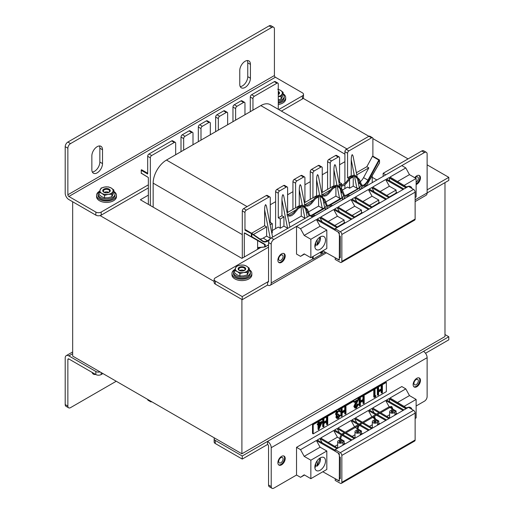 <?xml version="1.0" encoding="UTF-8"?>
<svg xmlns="http://www.w3.org/2000/svg" width="514" height="514" viewBox="0 0 514 514"><rect width="100%" height="100%" fill="white"/><g stroke="black" fill="none" stroke-linecap="round" stroke-linejoin="round"><path stroke-width="0.77" d="M100.082 215.591L214.145 281.441M408.071 158.91L372.888 138.594L372.888 156.192M348.833 178.564L347.573 177.831L347.573 153.211A1.883 1.086 -60 0 1 348.903 150.904L346.237 149.368L368.891 136.287L303.164 98.341M376.89 179.99L372.226 177.298M148.353 195.147L140.361 199.76L241.901 258.381L260.842 247.446M72.667 201.758L72.667 356.093L241.901 453.798L444.983 336.554L444.983 182.624M241.901 299.469L241.901 453.798M268.552 244.825L265.218 246.746L265.218 244.484L251.892 236.793L251.828 233.395L251.359 233.87L251.359 236.793L244.966 233.099L257.623 240.533L257.623 249.303M287.069 212.764L299.264 205.722L299.264 189.814C299.328 186.993 299.662 185.265 300.266 184.629L301.037 185.862L304.815 204.906M304.391 202.767L316.592 195.718L316.592 179.81C316.656 176.996 316.984 175.268 317.588 174.625L318.359 175.865L322.137 194.909M322.837 198.423L324.649 207.56L324.25 208.221L325.163 208.003M321.713 192.763L333.914 185.721L333.914 169.806C333.978 166.992 334.312 165.264 334.91 164.621L335.687 165.861L339.458 184.905M340.159 188.42L341.971 197.556L341.572 198.218L342.485 197.999M347.573 177.831L351.235 175.717L351.235 159.809C351.3 156.988 351.634 155.26 352.238 154.624L353.009 155.858L357.146 176.739M357.481 178.422L359.292 187.552L358.9 188.22L359.813 188.002M281.942 199.811L287.577 228.203L283.94 226.109L280.278 228.222L280.278 218.996L278.28 217.84L281.942 215.726L281.942 199.811C282.006 196.997 282.34 195.269 282.944 194.626L283.715 195.866L287.493 214.91M251.584 233.253L264.62 225.723L264.62 209.815C264.684 207.001 265.018 205.272 265.622 204.63L266.393 205.87L272.593 237.127M372.226 182.682L372.226 175.615M366.501 185.381L379.55 162.777L379.473 159.989L372.811 156.147L372.425 156.378L378.824 160.072L379.467 159.989L368.409 180.42A9.798 5.66 120 0 1 364.548 185.13M265.218 244.484L264.684 244.613L264.684 246.746L265.14 246.919L258.291 247.485L258.291 248.924M258.555 247.69L264.896 246.958M251.809 233.382L245.422 229.694L244.966 230.176L244.966 212.455A1.883 1.086 -60 0 1 246.296 210.142L243.63 208.607A1.883 1.086 120 0 0 242.3 210.913L242.3 258.15M244.966 233.099L244.298 232.932L244.298 257M243.63 208.607L266.284 195.526L268.95 197.068A1.883 1.086 -60 0 1 269.895 196.971A1.883 1.086 -60 0 1 270.28 197.839L270.28 222.453L269.741 222.768M269.895 196.971L267.229 195.436A1.883 1.086 120 0 0 266.284 195.526M344.907 188.606L344.907 184.809M344.907 183.543L344.907 151.675L347.573 153.211M346.237 149.368A1.883 1.086 120 0 0 344.907 151.675M372.502 137.733L369.836 136.197A1.883 1.086 120 0 0 368.891 136.287L371.558 137.829A1.883 1.086 -60 0 1 372.502 137.733A1.883 1.086 -60 0 1 372.888 138.594M244.966 233.317L257.623 240.533M278.28 109.296L278.28 83.975A1.883 1.086 120 0 0 277.888 83.107A1.883 1.086 120 0 0 276.943 83.204L274.283 81.662A1.883 1.086 -60 0 1 275.221 81.572L277.888 83.107M141.292 170.012L141.292 173.244L148.353 177.536L148.353 204.373M147.685 399.41L147.685 399.41A1.883 1.086 120 0 0 148.077 400.271L150.743 401.807A1.883 1.086 -60 0 1 150.351 400.946L147.685 399.41M141.292 172.935L141.183 170.166A0.379 0.379 0 0 1 141.748 169.838L147.685 173.269L141.748 169.838L141.292 170.32L147.685 174.015L147.685 156.288A1.883 1.086 -60 0 1 149.021 153.982L151.688 155.524A1.883 1.086 120 0 0 150.351 157.83L150.351 205.529M151.688 401.717L151.688 401.717A1.883 1.086 -60 0 1 150.743 401.807M149.021 153.982L171.676 140.907A1.883 1.086 -60 0 1 172.614 140.81L175.28 142.352A1.883 1.086 120 0 1 175.672 143.213L175.672 154.753M175.28 142.352A1.883 1.086 120 0 0 174.336 142.442L171.676 140.907M151.688 155.524L174.336 142.442M250.292 111.666L250.292 97.05A1.883 1.086 -60 0 1 251.629 94.743L254.295 96.285L276.943 83.204M254.295 96.285A1.883 1.086 120 0 0 252.959 98.592L250.292 97.05M252.959 110.131L252.959 98.592M275.613 228.608L275.613 191.683L278.28 193.219A1.883 1.086 -60 0 1 279.61 190.912L286.272 187.064A1.883 1.086 -60 0 1 287.217 186.974A1.883 1.086 -60 0 1 287.609 187.835L287.609 212.455M279.61 190.912L276.943 189.37A1.883 1.086 120 0 0 275.613 191.683M276.943 189.37L283.606 185.528L286.272 187.064M287.217 186.974L284.55 185.432A1.883 1.086 120 0 0 283.606 185.528M292.935 209.378L292.935 181.68L295.601 183.215A1.883 1.086 -60 0 1 296.931 180.909L303.601 177.06A1.883 1.086 -60 0 1 304.539 176.97A1.883 1.086 -60 0 1 304.93 177.831L304.93 202.452M296.931 180.909L294.271 179.373A1.883 1.086 120 0 0 292.935 181.68M294.271 179.373L300.934 175.525L303.601 177.06M304.539 176.97L301.872 175.428A1.883 1.086 120 0 0 300.934 175.525M310.263 199.374L310.263 171.676L312.923 173.218A1.883 1.086 -60 0 1 314.26 170.911L320.922 167.063A1.883 1.086 -60 0 1 321.86 166.966A1.883 1.086 -60 0 1 322.252 167.834L322.252 192.448M314.26 170.911L311.593 169.369A1.883 1.086 120 0 0 310.263 171.676M311.593 169.369L318.256 165.521L320.922 167.063M321.86 166.966L319.2 165.431A1.883 1.086 120 0 0 318.256 165.521M327.585 189.37L327.585 161.679L330.251 163.214A1.883 1.086 -60 0 1 331.581 160.908L338.244 157.059A1.883 1.086 -60 0 1 339.189 156.969A1.883 1.086 -60 0 1 339.574 157.83L339.574 182.451L339.034 182.759M331.581 160.908L328.915 159.366A1.883 1.086 120 0 0 327.585 161.679M328.915 159.366L335.578 155.524L338.244 157.059M339.189 156.969L336.522 155.427A1.883 1.086 120 0 0 335.578 155.524M354.487 176.186L356.864 188.201L358.9 188.22L346.308 195.179M356.864 188.201L353.234 186.107L349.571 188.22L347.573 187.064L342.51 189.987M341.572 190.27L341.572 192.834L341.09 193.116M356.767 174.831L368.834 167.866L366.835 166.709L372.425 156.378M368.834 167.866L363.546 177.632A9.425 5.442 -60 0 1 360.667 181.436M352.482 176.437L353.234 176.874L353.234 186.107M280.278 228.222L278.28 227.072L272.285 230.535M270.152 224.836L272.285 223.609L272.285 232.842L271.797 233.125M246.296 210.142L268.95 197.068M264.62 225.723L266.618 226.88L266.618 236.112L263.239 238.066A9.425 5.442 -60 0 1 259.846 238.952M264.62 209.815L270.248 238.207L266.618 236.112M278.28 217.84L278.28 193.219M295.601 207.836L295.601 183.215M312.923 197.839L312.923 173.218M330.251 187.835L330.251 163.214M300.51 206.442L301.268 206.879L301.268 216.105L289.119 223.121M302.515 206.191L304.898 218.206L301.268 216.105M317.838 196.438L318.59 196.875L318.59 206.108L308.843 211.729M319.837 196.187L322.22 208.202L318.59 206.108M335.16 186.441L335.912 186.871L335.912 196.104L326.165 201.732M337.158 186.19L339.542 198.205L335.912 196.104M281.942 215.726L283.94 216.876L283.94 226.109M270.248 238.207L270.602 238.361M339.542 198.205L341.572 198.218L340.904 198.918L340.641 198.455L328.986 205.182M322.22 208.202L324.25 208.221L323.582 208.915L323.312 208.453L311.664 215.186M325.349 202.201L323.769 203.12M308.027 212.205L306.44 213.117M348.903 150.904L371.558 137.829M356.363 172.762L366.835 166.709M272.285 223.609L270.28 222.453M339.446 184.834L341.572 183.601L339.574 182.451M341.572 183.601L341.572 185.194M341.572 186.132L341.572 188.651M349.571 188.22L349.571 179.155M359.935 182.084A9.425 5.442 -60 0 1 358.618 182.997L358.412 183.112M280.278 218.996L283.94 216.876M287.48 214.839L295.698 210.091M297.863 208.838L301.268 206.879M322.124 194.832L330.341 190.09M332.507 188.837L335.912 186.871M304.802 204.835L313.02 200.087M315.185 198.841L318.59 196.875M253.421 234.5L266.618 226.88M349.835 178.833L353.234 176.874M245.043 233.272L251.436 236.967L251.892 236.793L251.436 236.967L264.684 244.613M325.246 207.341L324.655 207.682L324.925 208.144M342.575 197.337L341.977 197.678L342.247 198.141M359.896 187.334L359.305 187.681L359.569 188.143M183.665 150.139L183.665 138.594L181.005 137.058A1.883 1.086 -60 0 1 182.335 134.752L188.998 130.903A1.883 1.086 -60 0 1 189.942 130.807L192.602 132.349A1.883 1.086 120 0 0 191.664 132.439L188.998 130.903M192.602 132.349A1.883 1.086 120 0 1 192.994 133.21L192.994 144.749M182.335 134.752L185.001 136.287L191.664 132.439M185.001 136.287A1.883 1.086 120 0 0 183.665 138.594M200.993 140.136L200.993 128.596L198.327 127.054A1.883 1.086 -60 0 1 199.657 124.748L206.32 120.899A1.883 1.086 -60 0 1 207.264 120.809L209.93 122.345A1.883 1.086 120 0 0 208.986 122.441L206.32 120.899M209.93 122.345A1.883 1.086 120 0 1 210.316 123.212L210.316 134.752M199.657 124.748L202.323 126.283L208.986 122.441M202.323 126.283A1.883 1.086 120 0 0 200.993 128.596M218.315 130.132L218.315 118.593L215.649 117.057A1.883 1.086 -60 0 1 216.979 114.744L223.641 110.902A1.883 1.086 -60 0 1 224.586 110.806L227.252 112.348A1.883 1.086 120 0 0 226.308 112.438L223.641 110.902M227.252 112.348A1.883 1.086 120 0 1 227.644 113.208L227.644 124.748M216.979 114.744L219.645 116.286L226.308 112.438M219.645 116.286A1.883 1.086 120 0 0 218.315 118.593M235.637 120.135L235.637 108.589L232.97 107.053A1.883 1.086 -60 0 1 234.307 104.747L240.97 100.898A1.883 1.086 -60 0 1 241.908 100.802L244.574 102.344A1.883 1.086 120 0 0 243.63 102.434L240.97 100.898M244.574 102.344A1.883 1.086 120 0 1 244.966 103.205L244.966 114.744M234.307 104.747L236.967 106.282L243.63 102.434M236.967 106.282A1.883 1.086 120 0 0 235.637 108.589M181.005 151.675L181.005 137.058M198.327 141.671L198.327 127.054M215.649 131.674L215.649 117.057M232.97 121.67L232.97 107.053M251.629 94.743L274.283 81.662M147.685 177.067L141.183 173.089A0.379 0.379 0 0 0 141.369 173.417L141.234 173.199M344.907 161.679L339.574 164.756M327.585 171.676L322.252 174.754M310.263 181.68L304.93 184.757M292.935 191.683L287.609 194.761M275.613 201.681L270.28 204.758M346.963 148.951L270.242 104.657A18.845 10.878 120 0 0 260.823 105.588L166.478 160.06A18.845 10.878 120 0 0 153.153 183.145L153.153 207.148M99.375 145.95A7.537 4.35 -60 0 1 99.851 148.212L99.851 162.064A7.537 4.35 -60 0 1 92.327 172.017M97.185 146.676A7.537 4.35 -60 0 1 100.956 146.304A7.537 4.35 -60 0 1 102.517 149.754L102.517 163.6A7.537 4.35 -60 0 1 99.221 171.188A7.537 4.35 -60 0 1 93.413 173.205A7.537 4.35 -60 0 1 91.852 169.755L91.852 155.909A7.537 4.35 -60 0 1 97.185 146.676M247.292 60.556A7.537 4.35 -60 0 1 247.761 62.817L247.761 76.663A7.537 4.35 -60 0 1 240.237 86.615M245.101 61.275A7.537 4.35 -60 0 1 248.866 60.903A7.537 4.35 -60 0 1 250.427 64.353L250.427 78.205A7.537 4.35 -60 0 1 247.138 85.787A7.537 4.35 -60 0 1 241.329 87.81A7.537 4.35 -60 0 1 239.768 84.36L239.768 70.508A7.537 4.35 -60 0 1 245.101 61.275M70.534 143.599A3.771 2.178 120 0 0 67.867 148.212L65.201 146.676A3.771 2.178 -60 0 1 67.867 142.057L70.534 143.599L271.752 27.428L269.085 25.886A3.771 2.178 -60 0 1 270.968 25.7L273.634 27.236A3.771 2.178 120 0 0 271.752 27.428M67.867 148.212L67.867 194.78A1.388 0.803 -120 0 0 68.85 196.476L275.395 77.228A1.388 0.803 60 0 1 274.412 75.532L67.867 194.78M273.634 27.236A3.771 2.178 120 0 1 274.412 28.964L274.412 75.532M65.201 146.676L65.201 193.238A5.159 2.975 -120 0 0 68.85 199.554L95.855 215.148L95.855 212.07L68.85 196.476M67.867 142.057L269.085 25.886M275.395 77.228L302.399 92.822A3.771 2.178 0 0 1 303.504 94.358A3.771 2.178 0 0 1 302.399 95.9L278.736 109.559M303.504 94.358L303.504 97.435A3.771 2.178 180 0 1 302.399 98.977L281.402 111.101M148.353 187.912L101.181 215.148A3.771 2.178 180 0 1 95.855 215.148M95.855 212.07A3.771 2.178 0 0 0 101.181 212.07L101.181 215.148M148.353 184.834L101.181 212.07M416.128 184.571A5.185 2.994 120 0 0 416.796 184.256A5.185 2.994 120 0 0 420.182 179.688A5.185 2.994 120 0 0 419.392 175.537A5.185 2.994 120 0 0 416.796 175.794A5.185 2.994 120 0 0 414.753 177.69M281.543 262.346A5.185 2.994 120 0 0 284.929 257.777A5.185 2.994 120 0 0 284.133 253.627A5.185 2.994 120 0 0 281.543 253.884A5.185 2.994 120 0 0 278.158 258.452A5.185 2.994 120 0 0 278.954 262.603A5.185 2.994 120 0 0 281.543 262.346M424.461 152.523L421.795 150.981L383.148 173.295L385.815 174.831L424.461 152.523A3.771 2.178 120 0 1 426.344 152.337A3.771 2.178 120 0 1 427.128 154.059L427.128 192.93A5.159 2.975 60 0 1 426.055 195.294L415.132 201.604M271.219 244.073L268.552 242.537A3.771 2.178 -60 0 1 271.219 237.918L309.858 215.61L312.525 217.146L273.878 239.46A3.771 2.178 120 0 0 271.219 244.073L271.219 282.944A5.159 2.975 60 0 1 270.146 285.309A5.159 2.975 60 0 1 267.569 285.052L242.248 299.668L215.25 284.081A3.771 2.178 180 0 1 214.145 282.539L214.145 279.462A3.771 2.178 -0 0 0 215.25 281.004L215.25 284.081M268.552 242.537L268.552 281.409A1.388 0.803 60 0 1 268.263 282.045A1.388 0.803 60 0 1 267.569 281.974L242.248 296.591L215.25 281.004M421.795 150.981A3.771 2.178 -60 0 1 423.677 150.795L426.344 152.337M383.148 176.373L383.148 173.295M427.128 164.833L448.799 177.343L448.799 180.42L415.132 199.856M242.248 296.591L242.248 299.668M214.145 279.462A3.771 2.178 -0 0 1 215.25 277.926L268.552 247.15M448.799 177.343L427.128 189.859M268.552 281.409L267.569 281.974L267.569 285.052M406.715 186.993A7.537 4.35 -60 0 1 406.799 186.948A7.537 4.35 -60 0 1 410.57 186.576A7.537 4.35 -60 0 1 411.92 188.432M320.183 249.264A7.537 4.35 120 0 0 325.105 242.621A7.537 4.35 120 0 0 323.955 236.581A7.537 4.35 120 0 0 320.183 236.954A7.537 4.35 120 0 0 315.262 243.597A7.537 4.35 120 0 0 316.412 249.637A7.537 4.35 120 0 0 320.183 249.264M395.215 194.029L394.803 193.791L389.329 196.958M396.866 193.078L396.255 192.827L394.803 193.791M389.728 197.196L372.676 187.057L385.686 179.547L389.381 186.235L396.108 190.039L396.108 192.249L397.219 192.872M380.199 191.529L389.381 186.235M386.766 195.436L396.108 190.039M341.373 262.41L414.663 220.095A2.262 1.304 -120 0 0 415.132 219.06L415.132 192.159A2.262 1.304 -120 0 0 413.558 189.409L408.469 186.376L335.179 228.691L340.268 231.724A2.262 1.304 60 0 1 341.842 234.474L341.842 261.375A2.262 1.304 60 0 1 341.373 262.41A2.262 1.304 60 0 1 340.268 262.313L335.179 259.467L335.282 257.79M335.179 228.691L335.179 230.304L339.311 232.765L339.311 235.656L340.242 236.228L340.242 257.771L339.311 257.27L339.311 260.161L335.179 257.848M300.529 228.711L316.393 219.555L320.087 226.237L326.814 230.047L310.854 239.261L304.192 235.418L300.529 228.711L296.533 226.378L296.533 254.077L300.529 256.357L304.192 253.877L310.854 257.726L310.854 239.261M320.087 226.237L304.192 235.418M326.814 230.047L326.814 248.513L310.854 257.726M304.513 254.064L300.529 256.357M339.311 259.262L338.064 259.352L322.831 250.813M339.009 259.435L339.311 259.082M339.311 257.27L339.401 235.714M339.401 234.243L338.064 231.942M316.393 219.555L335.179 230.298M339.401 257.218L340.242 256.73M348.537 196.354A2.827 1.632 0 0 0 345.62 196.252A2.827 1.632 0 0 0 344.104 197.697A2.827 1.632 0 0 0 344.605 198.622M344.438 198.468A2.827 1.632 180 0 1 346.301 197.646M343.301 199.381A4.71 2.718 180 0 1 342.485 197.851L342.485 199.387A4.71 2.718 0 0 0 342.542 199.817M342.485 197.851A4.71 2.718 180 0 1 343.866 195.93M344.56 195.596A4.71 2.718 180 0 1 349.841 195.603M385.686 179.547L403.079 189.493M407.049 187.199L390.004 177.054L405.803 167.93L401.807 165.598L296.533 226.378M351.107 219.497L333.714 209.551L320.71 217.062L337.756 227.201M355.084 217.197L338.032 207.058L351.036 199.554L368.429 209.494M372.406 207.2L355.354 197.061L368.358 189.55L385.751 199.49M335.179 229.302L317.254 219.054L319.843 217.563L336.895 227.702M351.974 218.996L334.582 209.05L337.165 207.56L354.217 217.698M369.296 208.992L351.904 199.053L354.487 197.556L371.538 207.701M386.618 198.995L369.225 189.049L371.815 187.559L388.86 197.697M403.94 188.991L386.547 179.045L389.137 177.555L406.182 187.694M325.979 209.378A4.71 2.718 180 0 1 325.163 207.855L325.163 209.391A4.71 2.718 0 0 0 325.221 209.815M325.163 207.855A4.71 2.718 180 0 1 326.544 205.928M327.232 205.6A4.71 2.718 180 0 1 332.519 205.6M331.215 206.358A2.827 1.632 0 0 0 328.298 206.255A2.827 1.632 0 0 0 326.782 207.701A2.827 1.632 0 0 0 327.283 208.626M327.116 208.466A2.827 1.632 180 0 1 328.979 207.65M313.893 216.355A2.827 1.632 0 0 0 310.976 216.253M308.747 216.253A4.71 2.718 180 0 1 309.222 215.931M309.91 215.604A4.71 2.718 180 0 1 315.198 215.604M319.843 217.563L322.156 221.855M337.165 207.56L339.478 211.852M354.487 197.556L356.8 201.848M333.714 209.551L337.409 216.24L344.136 220.043L344.136 222.254L345.247 222.877M351.036 199.554L354.731 206.236L361.464 210.046L361.464 212.25L362.576 212.873M368.358 189.55L372.059 196.232L378.786 200.042L378.786 202.253L379.897 202.876M371.815 187.559L374.121 191.851M389.137 177.555L389.721 180.857M405.925 187.848L389.381 178.011M365.859 186.351A2.827 1.632 0 0 0 362.942 186.248A2.827 1.632 0 0 0 361.426 187.694A2.827 1.632 0 0 0 361.927 188.625M361.76 188.465A2.827 1.632 180 0 1 363.629 187.642M360.622 189.377A4.71 2.718 180 0 1 359.813 187.848A4.71 2.718 180 0 1 361.188 185.927M361.882 185.599A4.71 2.718 180 0 1 367.169 185.599M359.813 187.848L359.813 189.39A4.71 2.718 0 0 0 359.871 189.814M362.878 201.533L372.059 196.232M369.444 205.439L378.786 200.042M379.544 203.075L378.927 202.831L372.001 206.962M345.556 211.537L354.731 206.236M352.122 215.437L361.464 210.046M362.222 213.079L361.605 212.828L354.679 216.959M415.132 197.524L416.128 196.946L416.128 178.487L409.465 174.638L405.803 167.93M397.528 181.532L409.465 174.638M404.088 185.432L416.128 178.487M344.894 223.082L344.284 222.832L337.357 226.963M334.794 225.44L344.136 220.043M328.234 221.534L337.409 216.24M343.243 224.033L342.838 223.796M360.571 214.03L360.16 213.798M377.893 204.032L377.482 203.795M309.1 215.501L309.274 215.944M304.461 205.78L307.166 206.12L309.042 205.594L311.349 203.775L316.605 197.344L318.731 196.13L320.453 196.432L323.781 199.599L326.287 205.684L327.232 205.69L324.88 199.522L320.601 195.461L318.622 195.191L315.776 196.823L310.88 202.882L307.321 205.157L304.249 204.72M343.744 195.5L343.75 195.879L344.553 195.693L342.202 189.518L337.923 185.458L335.95 185.188L333.098 186.826L328.202 192.878L324.642 195.159L321.571 194.716M339.105 185.779L341.816 186.119L343.693 185.593L345.993 183.774L351.248 177.336L353.375 176.122L355.103 176.43L358.431 179.598L360.937 185.682L361.882 185.689L359.524 179.514L355.251 175.46L353.272 175.19L350.419 176.822L345.524 182.881L341.964 185.156L338.899 184.712M416.128 182.181A3.11 1.793 120 0 0 416.134 182.181A3.11 1.793 120 0 0 418.165 179.437A3.11 1.793 120 0 0 417.689 176.951A3.11 1.793 120 0 0 416.134 177.105A3.11 1.793 120 0 0 415.158 177.928M416.128 183.877A5.185 2.994 120 0 0 416.134 183.871A5.185 2.994 120 0 0 419.418 179.611A5.185 2.994 120 0 0 419.032 175.383M280.875 260.27A3.11 1.793 120 0 0 282.906 257.527A3.11 1.793 120 0 0 282.43 255.034A3.11 1.793 120 0 0 280.875 255.188A3.11 1.793 120 0 0 278.845 257.932A3.11 1.793 120 0 0 279.32 260.425A3.11 1.793 120 0 0 280.875 260.27M278.639 262.371A5.185 2.994 120 0 0 280.875 261.96A5.185 2.994 120 0 0 284.165 257.7A5.185 2.994 120 0 0 283.779 253.473M92.95 372.881A7.537 4.35 -60 0 1 92.327 372.971M95.617 374.423A7.537 4.35 -60 0 1 93.413 374.16A7.537 4.35 -60 0 1 92.09 372.387M116.241 381.253L70.534 407.641A3.771 2.178 120 0 1 68.651 407.827L65.985 406.285A3.771 2.178 -60 0 1 65.201 404.563L65.201 357.995A5.159 2.975 -120 0 1 66.267 355.637A5.159 2.975 -120 0 1 68.85 355.887L95.855 371.481A3.771 2.178 0 0 0 100.082 371.924M65.201 404.563L67.867 406.099L67.867 359.537L68.85 358.965A1.388 0.803 -120 0 0 68.156 358.9A1.388 0.803 -120 0 0 67.867 359.537M67.867 406.099A3.771 2.178 120 0 0 68.651 407.827M68.85 358.965L95.855 374.558L95.855 371.481M101.181 372.56L101.181 374.558L102.916 373.556M101.181 374.558A3.771 2.178 180 0 1 95.855 374.558M281.543 456.381A5.185 2.994 120 0 0 278.158 460.942A5.185 2.994 120 0 0 278.954 465.099A5.185 2.994 120 0 0 281.543 464.842A5.185 2.994 120 0 0 284.929 460.274A5.185 2.994 120 0 0 284.133 456.124A5.185 2.994 120 0 0 281.543 456.381M416.796 378.291A5.185 2.994 120 0 0 413.41 382.853A5.185 2.994 120 0 0 414.207 387.01A5.185 2.994 120 0 0 416.796 386.753A5.185 2.994 120 0 0 420.182 382.185A5.185 2.994 120 0 0 419.392 378.034A5.185 2.994 120 0 0 416.796 378.291M271.219 486.572A3.771 2.178 120 0 0 271.996 488.3L269.33 486.764A3.771 2.178 -60 0 1 268.552 485.036L271.219 486.572L271.219 447.7A5.159 2.975 -120 0 0 267.569 441.385L242.248 456.002L215.25 440.414L215.25 443.492L242.248 459.079L242.248 456.002M416.128 405.989L424.461 401.177A3.771 2.178 120 0 0 427.128 396.564L427.128 357.686A5.159 2.975 -120 0 0 423.478 351.37L267.569 441.385L267.569 444.462A1.388 0.803 -120 0 1 268.552 446.165L268.552 485.036M271.996 488.3A3.771 2.178 120 0 0 273.878 488.114L296.539 475.032L300.529 477.313L304.192 474.833L310.854 478.675L310.854 460.21L304.192 456.368L300.529 449.66L296.533 447.328L296.533 475.026M425.521 353.272L448.799 339.831L448.799 336.754L444.983 334.55M214.486 437.973A3.771 2.178 0 0 0 214.145 438.872A3.771 2.178 0 0 0 215.25 440.414M448.799 336.754L423.478 351.37M242.248 459.079L267.569 444.462M215.25 443.492A3.771 2.178 180 0 1 214.145 441.95L214.145 438.872M406.715 407.949A7.537 4.35 -60 0 1 406.799 407.898A7.537 4.35 -60 0 1 410.57 407.525A7.537 4.35 -60 0 1 411.92 409.382M320.183 470.214A7.537 4.35 120 0 0 325.105 463.57A7.537 4.35 120 0 0 323.955 457.531A7.537 4.35 120 0 0 320.183 457.903A7.537 4.35 120 0 0 315.262 464.547A7.537 4.35 120 0 0 316.412 470.586A7.537 4.35 120 0 0 320.183 470.214M396.866 414.027L396.255 413.776L394.803 414.747M379.775 412.228L372.676 408.007L385.686 400.496L389.169 406.799M386.766 416.385L389.625 414.734M394.906 411.688L396.108 410.994L396.108 413.198L397.219 413.821M389.888 407.474L391.796 408.553M392.735 409.086L396.108 410.994M341.373 483.359L414.663 441.044A2.262 1.304 -120 0 0 415.132 440.01L415.132 413.115A2.262 1.304 -120 0 0 413.558 410.358L408.469 407.326L335.179 449.641L340.268 452.673A2.262 1.304 60 0 1 341.842 455.423L341.842 482.325A2.262 1.304 60 0 1 341.373 483.359A2.262 1.304 60 0 1 340.268 483.263L335.179 480.417L335.282 478.74M335.179 449.641L335.179 451.26L339.311 453.714L339.311 456.605L340.242 457.184L340.242 478.72L339.311 478.219L339.311 481.11L335.179 478.797M300.529 449.66L316.393 440.504L320.087 447.186L326.814 450.996L310.854 460.21M320.087 447.186L304.192 456.368M326.814 450.996L326.814 469.462L310.854 478.675M304.513 475.013L300.529 477.313M339.311 480.211L338.064 480.301L322.831 471.762M339.009 480.384L339.311 480.031M339.311 478.219L339.401 456.663M339.401 455.192L338.064 452.892M316.393 440.504L335.179 451.247M339.401 478.168L340.242 477.686M389.728 418.145L380.701 412.781M385.686 400.496L403.079 410.442M407.049 408.148L390.004 398.003L405.803 388.88L401.807 386.547L296.533 447.328M341.322 434.85L333.714 430.501L320.71 438.012L337.756 448.15M351.107 440.447L342.151 435.326M355.084 438.153L346.057 432.782M345.132 432.235L338.032 428.008L351.036 420.503L358.277 424.641M359.479 425.329L368.429 430.443M372.406 428.149L363.385 422.784M362.447 422.225L355.354 418.01L368.358 410.5L375.599 414.637M376.544 415.177L385.751 420.446M335.179 450.251L317.254 440.003L319.843 438.513L336.895 448.651M351.974 439.945L342.806 434.703M341.932 434.208L334.582 430L337.165 428.509L344.264 432.73M345.196 433.283L354.217 438.648M369.296 429.942L360.128 424.705M359.138 424.14L351.904 420.002L354.487 418.505L361.586 422.726M362.518 423.285L371.538 428.65M376.466 414.136L369.225 409.999L371.815 408.508L378.908 412.729M379.833 413.282L388.86 418.647M386.618 419.944L377.411 414.676M403.94 409.941L386.547 400.001L389.137 398.504L406.182 408.643M319.843 438.513L322.156 442.805M337.165 428.509L339.478 432.801M354.487 418.505L356.8 422.804M333.714 430.501L337.409 437.189L339.838 438.564M340.776 439.097L344.136 440.999L344.136 443.203L345.247 443.826M355.245 427.475L357.159 428.56M358.104 429.094L361.464 430.995L361.464 433.199L362.576 433.822M351.036 420.503L354.525 426.806M372.573 417.477L374.468 418.55M375.413 419.083L378.786 420.992L378.786 423.202L379.897 423.825M368.358 410.5L371.847 416.803M371.815 408.508L374.121 412.8M389.137 398.504L389.721 401.813M405.925 408.797L389.381 398.96M369.444 426.389L372.303 424.737M377.578 421.686L378.786 420.992M379.544 424.031L378.927 423.78L377.482 424.744M352.122 436.386L354.994 434.728M360.269 431.683L361.464 430.995M362.222 434.028L361.605 433.784L360.16 434.748M415.132 418.473L416.128 417.901L416.128 399.436L409.465 395.587L405.803 388.88M397.528 402.481L409.465 395.587M404.088 406.381L416.128 399.436M344.894 444.032L344.284 443.781L342.838 444.751M334.794 446.39L337.672 444.732M342.947 441.687L344.136 440.999M328.234 442.483L337.409 437.189M416.134 384.678A3.11 1.793 120 0 0 418.165 381.934A3.11 1.793 120 0 0 417.689 379.441A3.11 1.793 120 0 0 416.134 379.595A3.11 1.793 120 0 0 414.098 382.339A3.11 1.793 120 0 0 414.58 384.825A3.11 1.793 120 0 0 416.134 384.678M413.899 386.779A5.185 2.994 120 0 0 416.134 386.367A5.185 2.994 120 0 0 419.418 382.108A5.185 2.994 120 0 0 419.032 377.88M280.875 462.761A3.11 1.793 120 0 0 282.906 460.024A3.11 1.793 120 0 0 282.43 457.531A3.11 1.793 120 0 0 280.875 457.685A3.11 1.793 120 0 0 278.845 460.428A3.11 1.793 120 0 0 279.32 462.915A3.11 1.793 120 0 0 280.875 462.761M278.639 464.868A5.185 2.994 120 0 0 280.875 464.457A5.185 2.994 120 0 0 284.165 460.191A5.185 2.994 120 0 0 283.779 455.963M283.105 93.728A9.939 5.738 180 0 1 285.688 97.589A9.939 5.738 180 0 1 278.28 103.141M285.688 97.589L285.688 98.977A9.939 5.738 180 0 1 278.28 104.528M249.258 269.606A9.939 5.738 180 0 1 251.841 273.461A9.939 5.738 180 0 1 245.705 278.768A9.939 5.738 180 0 1 234.872 277.521A9.939 5.738 180 0 1 231.962 273.461A9.939 5.738 180 0 1 234.917 269.381M251.841 273.461L251.841 274.849A9.939 5.738 180 0 1 245.705 280.149A9.939 5.738 180 0 1 234.872 278.903A9.939 5.738 180 0 1 231.962 274.849L231.962 273.461M113.87 191.439A9.939 5.738 180 0 1 116.453 195.294A9.939 5.738 180 0 1 110.317 200.601A9.939 5.738 180 0 1 99.485 199.355A9.939 5.738 180 0 1 96.574 195.294A9.939 5.738 180 0 1 99.53 191.214M116.453 195.294L116.453 196.682A9.939 5.738 180 0 1 110.317 201.983A9.939 5.738 180 0 1 99.485 200.743A9.939 5.738 180 0 1 96.574 196.682L96.574 195.294M278.28 102.26A8.481 4.896 0 0 0 281.743 101.052A8.481 4.896 0 0 0 284.229 97.589L284.229 96.362A8.481 4.896 0 0 0 283.105 93.927M278.28 101.033A8.481 4.896 0 0 0 281.743 99.819A8.481 4.896 0 0 0 284.229 96.362M234.879 269.49A8.481 4.896 0 0 0 233.42 272.234L233.42 273.461A8.481 4.896 0 0 0 238.657 277.984A8.481 4.896 0 0 0 247.896 276.924A8.481 4.896 0 0 0 250.382 273.461L250.382 272.234A8.481 4.896 0 0 0 249.258 269.799M233.42 272.234A8.481 4.896 0 0 0 238.657 276.757A8.481 4.896 0 0 0 247.896 275.697A8.481 4.896 0 0 0 250.382 272.234M242.062 271.019A4.24 2.448 0 0 0 241.741 271.019M99.485 191.324A8.481 4.896 0 0 0 98.033 194.067L98.033 195.294A8.481 4.896 0 0 0 103.269 199.824A8.481 4.896 0 0 0 112.508 198.757A8.481 4.896 0 0 0 114.995 195.294L114.995 194.067A8.481 4.896 0 0 0 113.87 191.632M98.033 194.067A8.481 4.896 0 0 0 103.269 198.59A8.481 4.896 0 0 0 112.508 197.53A8.481 4.896 0 0 0 114.995 194.067M106.674 192.853A4.24 2.448 0 0 0 106.347 192.853M278.28 94.589A3.771 2.178 0 0 0 278.415 91.434A3.771 2.178 0 0 0 278.28 91.363M278.28 92.308A3.11 1.793 180 0 1 278.858 93.349A3.11 1.793 180 0 1 278.28 94.396M281.132 96.568L281.132 98.99L282.115 97.345L283.105 94.743L283.105 92.314L281.132 96.568L278.325 96.548M281.132 98.99L278.325 99.87M277.721 89.211L280.413 90.284L283.105 92.314M278.28 89.455A6.598 3.81 180 0 1 280.413 90.284A6.598 3.81 180 0 1 282.115 93.959A6.598 3.81 180 0 1 278.28 96.491M243.283 270.21A3.771 2.178 0 0 0 240.52 270.21M244.054 270.518A3.11 1.793 0 0 0 239.749 270.518M244.568 267.306A3.771 2.178 0 0 0 239.235 267.306A3.771 2.178 0 0 0 239.235 270.383A3.771 2.178 0 0 0 244.568 270.383A3.771 2.178 0 0 0 244.568 267.306M239.704 270.493A3.11 1.793 180 0 1 238.792 269.227A3.11 1.793 180 0 1 240.713 267.563A3.11 1.793 180 0 1 244.099 267.955A3.11 1.793 180 0 1 245.011 269.227A3.11 1.793 180 0 1 243.09 270.884A3.11 1.793 180 0 1 239.704 270.493M247.285 274.861L249.258 270.615L249.258 268.192L247.285 272.439L243.604 272.523L239.929 273.577L239.929 275.999L243.604 275.909L247.285 274.861L247.285 272.439M239.929 275.999L237.237 274.926L234.545 272.889L234.545 270.467L237.237 271.54L239.929 273.577M234.545 270.467L236.517 266.22L240.192 265.166L243.874 265.083L246.566 266.156L249.258 268.192M246.566 266.156A6.598 3.81 180 0 1 248.268 269.831A6.598 3.81 180 0 1 243.604 272.523A6.598 3.81 0 0 1 237.237 271.54A6.598 3.81 180 0 1 235.528 267.858A6.598 3.81 180 0 1 240.192 265.166A6.598 3.81 180 0 1 246.566 266.156M107.889 192.043A3.771 2.178 0 0 0 105.132 192.043M108.666 192.352A3.11 1.793 0 0 0 104.361 192.352M109.18 189.146A3.771 2.178 0 0 0 103.847 189.146A3.771 2.178 0 0 0 103.847 192.217A3.771 2.178 0 0 0 109.18 192.217A3.771 2.178 0 0 0 109.18 189.146M104.316 192.326A3.11 1.793 180 0 1 103.404 191.06A3.11 1.793 180 0 1 105.325 189.403A3.11 1.793 180 0 1 108.711 189.788A3.11 1.793 180 0 1 109.623 191.06A3.11 1.793 180 0 1 107.702 192.718A3.11 1.793 180 0 1 104.316 192.326M111.898 196.695L113.87 192.448L113.87 190.026L111.898 194.273L108.216 194.363L104.541 195.41L104.541 197.832L108.216 197.742L111.898 196.695L111.898 194.273M104.541 197.832L101.849 196.759L99.157 194.722L99.157 192.3L101.849 193.373L104.541 195.41M99.157 192.3L101.129 188.053L104.805 187.006L108.486 186.916L111.178 187.989L113.87 190.026M111.178 187.989A6.598 3.81 180 0 1 112.881 191.664A6.598 3.81 180 0 1 108.216 194.363A6.598 3.81 0 0 1 101.849 193.373A6.598 3.81 180 0 1 100.14 189.698A6.598 3.81 180 0 1 104.805 187.006A6.598 3.81 180 0 1 111.178 187.989M315.519 463.769L315.275 467.123A6.2 3.579 -60 0 1 314.857 467.252M314.851 467.117A5.821 3.36 120 0 0 315.519 466.95L315.275 467.123M316.875 466.204L315.654 465.62L315.654 463.435M320.164 457.916A5.821 3.36 120 0 1 317.119 466.031L317.119 460.795M315.519 242.82L315.275 246.174A6.2 3.579 -60 0 1 314.857 246.302M314.851 246.167A5.821 3.36 120 0 0 315.519 246L315.275 246.174M316.875 245.249L315.654 244.67L315.654 242.479M320.164 236.967A5.821 3.36 120 0 1 317.119 245.082L317.119 239.845M321.635 251.507L321.635 252.316L322.612 251.751L322.239 252.721L321.064 253.396L320.395 253.01L320.395 252.22M313.193 256.377L313.193 259.075L325.201 252.143M321.635 251.545L322.612 251.751M312.525 256.762L312.525 258.69L313.193 259.075M324.199 251.59L323.704 251.301M321.064 253.396L321.064 251.834M323.91 422.02L326.499 420.529L326.499 416.957L323.248 418.839L323.91 419.218L323.345 419.552L322.676 419.167L318.609 421.512L319.278 421.898L318.706 422.225L318.037 421.846L313.193 424.641L312.525 424.256L312.525 433.488L313.193 433.874L386.348 391.636L386.348 382.403L381.748 385.063L382.41 385.449L381.844 385.776L381.176 385.391L377.925 387.267L378.587 387.652L378.021 387.986L377.353 387.601L374.34 389.336L375.008 389.721L374.436 390.049L373.774 389.663L363.52 395.587L364.188 395.966L363.616 396.3L362.948 395.915L359.697 397.791L360.365 398.177L359.794 398.504L359.125 398.119L358.072 398.729L358.733 399.115L354.422 401.607L353.754 401.222L345.292 406.105L345.961 406.49L345.395 406.818L344.727 406.433L341.469 408.315L342.138 408.701L341.566 409.028L340.904 408.643L338.61 409.966L339.272 410.352L337.499 411.38L336.837 410.994L327.071 416.629L327.739 417.015L327.167 417.342L326.499 416.957M386.348 382.403L385.68 382.018L312.525 424.256M342.138 411.502L344.727 410.005L344.727 406.433M360.365 400.978L362.948 399.481L362.948 395.915M319.278 421.898L319.278 423.587L322.284 421.853L318.706 429.743L318.706 424.673L317.973 425.091L317.305 424.712L317.305 423.96L318.037 423.536L318.037 421.846M313.193 424.641L313.193 433.874M382.41 385.449L382.41 392.773L381.844 393.101L381.176 392.722L381.176 390.479M381.844 393.101L381.844 390.1L378.587 391.976L378.587 394.983L378.021 395.311L377.353 394.925L377.353 387.601M375.008 395.529L375.985 395.735L375.612 396.699L374.436 397.38L373.774 396.994L373.774 389.663M364.188 395.966L364.188 403.297L363.616 403.625L362.948 403.239L362.948 401.004M363.616 403.625L363.616 400.618L360.365 402.501L360.365 405.507L359.794 405.835L359.125 405.45L359.125 398.119M355.174 407.017L355.784 406.818L357.256 404.274L357.828 403.946L358.489 404.332L356.42 407.968L355.078 408.148L353.838 406.51L356.086 401.395M355.078 408.148L353.838 406.51M354.506 406.895L357.378 400.65L354.422 402.359L353.754 401.974L353.754 401.222M345.961 406.49L345.961 413.821L345.395 414.149L344.727 413.764L344.727 411.528M345.395 414.149L345.395 411.142L342.138 413.018L342.138 416.025L341.566 416.359L340.904 415.974L340.904 408.643M338.61 409.966L339.889 410.474L339.272 410.352L340.512 411.611L339.94 411.939L339.446 411.213L338.385 411.431L336.766 413.911L337.145 414.689L338.72 414.335L338.72 415.087L337.094 417.227L337.357 417.779M339.94 411.939L338.777 410.827M336.863 414.387L338.051 413.95L338.72 414.335M337.126 417.471L339.028 415.363L339.6 415.029L340.268 415.415L338.379 418.383L336.998 418.55L336.522 417.554L337.268 415.614L336.58 415.389L336.201 414.303L337.499 411.38M336.998 418.55L335.86 417.169L336.599 415.235L335.912 415.004L335.533 413.918L336.837 410.994M336.599 415.235L337.268 415.614M327.739 417.015L327.739 424.339L327.167 424.673L326.499 424.288L326.499 422.052M327.167 424.673L327.167 421.666L323.91 423.542L323.91 426.549L323.345 426.877L322.676 426.491L322.676 419.167M319.278 422.823L321.616 421.467L322.284 421.853M318.706 429.743L318.037 429.357L318.037 425.052M378.587 390.454L381.176 388.963L381.176 385.391M378.021 395.311L378.021 387.986M378.587 387.652L378.587 391.225L381.844 389.349L381.176 388.963M381.844 389.349L381.844 385.776M374.436 397.38L374.436 390.049M375.008 389.721L375.008 396.3L375.985 395.735M359.794 405.835L359.794 398.504M360.365 398.177L360.365 401.749L363.616 399.866L362.948 399.481M363.616 399.866L363.616 396.3M354.422 402.359L354.422 401.607M358.733 399.115L355.078 406.51L355.444 407.306L356.453 407.197L355.784 406.818M356.453 407.197L357.924 404.659L357.256 404.274M357.924 404.659L358.489 404.332M341.566 416.359L341.566 409.028M342.138 408.701L342.138 412.267L345.395 410.39L344.727 410.005M345.395 410.39L345.395 406.818M335.533 413.918L336.201 414.303M335.86 417.169L336.522 417.554M339.028 415.363L339.696 415.742L340.268 415.415M337.704 417.252L338.373 417.638L339.696 415.742M337.094 417.227L338.373 417.638M323.345 426.877L323.345 419.552M323.91 419.218L323.91 422.791L327.167 420.915L326.499 420.529M327.167 420.915L327.167 417.342M317.973 425.091L317.973 424.339L317.305 423.96M317.973 424.339L318.706 423.921L318.037 423.536M318.706 423.921L318.706 422.225M319.278 427.526L321.166 423.247L319.278 424.339L319.278 427.526M319.278 425.637L320.042 423.896M374.475 421.114A1.131 0.655 0 0 0 373.813 421.711A1.131 0.655 0 0 0 374.141 422.167A1.131 0.655 0 0 0 375.374 422.315A1.131 0.655 0 0 0 376.075 421.711A1.131 0.655 0 0 0 375.74 421.249A1.131 0.655 0 0 0 375.413 421.114M374.475 420.208A2.641 1.523 0 0 0 372.303 421.711A2.641 1.523 0 0 0 373.08 422.784A2.641 1.523 0 0 0 375.952 423.118A2.641 1.523 0 0 0 377.584 421.711A2.641 1.523 0 0 0 376.807 420.632A2.641 1.523 0 0 0 375.413 420.208M339.838 441.128A1.131 0.655 0 0 0 339.176 441.719A1.131 0.655 0 0 0 339.51 442.181A1.131 0.655 0 0 0 340.743 442.323A1.131 0.655 0 0 0 341.437 441.719A1.131 0.655 0 0 0 341.11 441.256A1.131 0.655 0 0 0 340.776 441.128M339.838 440.222A2.641 1.523 0 0 0 337.672 441.719A2.641 1.523 0 0 0 338.443 442.798A2.641 1.523 0 0 0 341.315 443.126A2.641 1.523 0 0 0 342.947 441.719A2.641 1.523 0 0 0 342.176 440.639A2.641 1.523 0 0 0 340.776 440.222M391.796 411.116A1.131 0.655 0 0 0 391.135 411.708A1.131 0.655 0 0 0 391.469 412.17A1.131 0.655 0 0 0 392.696 412.312A1.131 0.655 0 0 0 393.396 411.708A1.131 0.655 0 0 0 393.069 411.245A1.131 0.655 0 0 0 392.735 411.116M391.796 410.211A2.641 1.523 0 0 0 389.625 411.708A2.641 1.523 0 0 0 390.402 412.787A2.641 1.523 0 0 0 393.274 413.115A2.641 1.523 0 0 0 394.906 411.708A2.641 1.523 0 0 0 394.129 410.628A2.641 1.523 0 0 0 392.735 410.211M357.159 431.124A1.131 0.655 0 0 0 356.498 431.715A1.131 0.655 0 0 0 356.832 432.178A1.131 0.655 0 0 0 358.065 432.319A1.131 0.655 0 0 0 358.759 431.715A1.131 0.655 0 0 0 358.431 431.252A1.131 0.655 0 0 0 358.104 431.124M357.159 430.218A2.641 1.523 0 0 0 354.994 431.715A2.641 1.523 0 0 0 355.765 432.794A2.641 1.523 0 0 0 358.644 433.122A2.641 1.523 0 0 0 360.269 431.715A2.641 1.523 0 0 0 359.498 430.642A2.641 1.523 0 0 0 358.104 430.218M244.966 230.176L251.892 233.87L262.776 241.407A9.798 5.66 120 0 0 267.903 241.066L269.085 240.379M242.3 210.913L244.966 212.455M150.351 157.83L147.685 156.288M378.824 160.072L367.947 180.17L363.546 177.632M351.235 159.809L354.287 175.184M269.619 239.46L267.633 240.603A9.425 5.442 -60 0 1 262.924 241.072L251.86 233.414M299.264 189.814L302.316 205.189M316.592 179.81L319.637 195.185M333.914 169.806L336.959 185.188M267.903 241.066L263.239 238.066M358.618 182.997L360.751 184.23M361.83 184.854L362.685 185.342M347.451 195.134L358.226 188.914M330.129 205.137L340.904 198.918M312.808 215.141L323.582 208.915M265.179 246.881L268.552 244.94L265.14 246.919A0.379 0.379 0 0 1 264.999 246.964L258.471 247.722M368.409 180.42L367.947 180.17A9.425 5.442 -60 0 1 363.571 185.188M245.422 229.694L251.815 233.388A0.379 0.379 0 0 1 251.841 233.407L262.718 240.944L262.776 241.407M242.3 234.609L153.153 183.145M247.099 206.609L166.478 160.06M344.907 154.136L260.823 105.588M102.517 149.754L99.851 148.212M250.427 64.353L247.761 62.817M302.399 98.977L302.399 95.9M250.427 78.205L247.761 76.663M102.517 163.6L99.851 162.064M271.219 282.944L312.878 258.895M271.219 237.918L273.878 239.46M340.268 231.724L413.558 189.409M415.132 192.159L341.842 234.474M341.842 261.375L415.132 219.06M68.85 355.887L72.667 353.69M427.128 357.686L271.219 447.7M340.268 452.673L413.558 410.358M415.132 413.115L341.842 455.423M341.842 482.325L415.132 440.01M355.791 403.529L355.123 403.143M342.973 434.407L342.973 433.643L342.639 433.855M340.641 438.448L339.972 438.834L339.992 438.436M374.584 418.454L374.61 418.826L375.413 418.634L374.327 416.462M360.494 424.448L360.288 423.632M357.962 428.445L357.301 428.83L357.314 428.438M391.912 408.45L391.931 408.823L392.735 408.63L391.719 406.497L389.271 406.902M389.599 407.474L389.368 406.683L372.085 416.668M305.02 205.934L305.181 206.744M305.515 208.427L307.237 217.12M322.342 195.937L322.503 196.74M339.664 185.933L339.825 186.743M287.699 215.938L289.915 227.124M366.572 185.4L379.505 163.002M326.416 252.824L270.146 285.309M309.91 215.636L307.558 209.519L303.279 205.465L301.3 205.195L298.448 206.827L293.558 212.886L289.999 215.16L286.928 214.717M308.965 215.687L306.46 209.603L303.132 206.435L301.41 206.127L299.276 207.341L294.027 213.779L291.721 215.597L289.845 216.124L287.14 215.784M343.615 195.68L341.103 189.595L337.782 186.428L336.053 186.126L333.927 187.34L328.671 193.772L326.371 195.596L324.495 196.117L321.783 195.783M72.667 351.942L66.267 355.637M315.416 467.142L314.857 467.297M317.054 466.198L320.325 457.826M407.03 187.186L406.94 186.865M315.416 246.187L314.857 246.347M317.054 245.249L320.325 236.877M336.072 415.126L336.741 415.511M360.565 424.403L343.211 434.433C341.746 435.461 340.936 436.861 340.776 438.641L340.776 442.31M372.515 417.503L373.929 417.317L374.475 418.634L374.475 422.302M375.413 422.302L375.413 418.634M372.046 416.687L342.735 433.617C340.968 434.825 339.998 436.502 339.838 438.641L339.838 442.31M377.584 421.711L377.584 425.162M372.303 421.711L372.303 428.091M342.947 441.719L342.947 445.156M337.672 441.719L337.672 448.099M391.796 412.299L391.796 408.63L391.25 407.313L389.837 407.499L360.532 424.429C359.068 425.457 358.258 426.858 358.104 428.637L358.104 432.313M392.735 412.299L392.735 408.63M357.911 425.939L357.159 428.637L357.159 432.313M360.057 423.613L359.183 424.275M394.906 411.708L394.906 415.158M389.625 411.708L389.625 418.088M360.269 431.715L360.269 435.152M354.994 431.715L354.994 438.095"/></g></svg>
